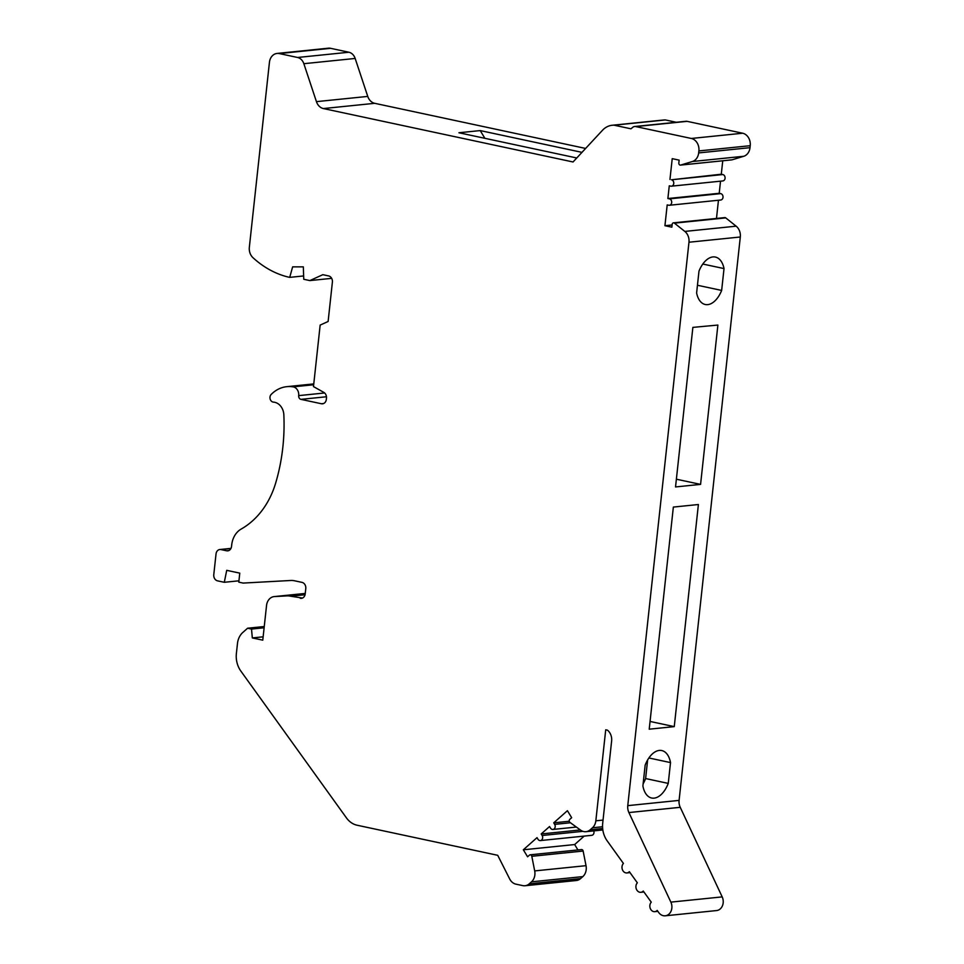 <?xml version="1.0" encoding="UTF-8"?>
<svg xmlns="http://www.w3.org/2000/svg" width="964" height="964" viewBox="0 0 964 964"><rect width="100%" height="100%" fill="white"/><g stroke="black" fill="none" stroke-linecap="round" stroke-linejoin="round"><path stroke-width="1.45" d="M264.112 627.781L251.508 629.07L247.591 628.227L264.257 626.528M263.136 636.818L252.327 637.927L251.508 629.07M582.834 876.601L531.501 881.831A10.785 8.76 -95.8 0 0 534.695 870.914L531.803 856.285A1.832 1.494 -95.8 0 0 530.164 854.815L581.497 849.573A1.832 1.494 -95.8 0 1 583.136 851.043L586.028 865.672A10.785 8.76 -95.8 0 1 582.834 876.601L580.581 878.59A10.785 8.76 -95.8 0 1 576.339 880.506L525.006 885.747A10.785 8.76 -95.8 0 1 522.765 885.615L515.933 884.157A10.785 8.76 -95.8 0 1 509.679 878.951L497.725 855.309L357.078 825.22A21.569 17.509 -95.8 0 1 346.474 817.93L240.843 671.065A21.569 17.509 -95.8 0 1 236.385 653.496L237.518 643.121A17.195 13.966 -95.8 0 1 242.554 632.697L247.591 628.227M585.618 148.444L374.719 103.317A10.785 8.76 -95.8 0 1 367.754 96.412L355.162 58.455A9.7 7.881 -95.8 0 0 348.908 52.237L330.628 48.321A10.785 8.76 -95.8 0 0 328.375 48.2L277.054 53.442A10.785 8.76 -95.8 0 0 269.438 62.299L249.339 247.302A10.785 8.76 -95.8 0 0 252.966 257.677A102.437 83.181 -95.8 0 0 287.971 276.993L289.718 277.367L292.634 266.871L303.323 266.859L303.756 279.283L309.854 280.584L322.832 274.68L328.616 275.921A5.386 4.374 -95.8 0 1 332.339 282.572L328.122 321.482L320.156 325.097L313.481 386.588L323.796 392.372A5.386 4.374 -95.8 0 1 326.471 398.18L326.338 399.373A5.386 4.374 -95.8 0 1 322.53 403.808A5.386 4.374 -95.8 0 1 321.41 403.747L300.949 399.361A3.229 2.627 -95.8 0 1 298.683 395.626A7.543 6.133 -95.8 0 0 293.14 386.853A36.126 29.33 -95.8 0 0 286.85 386.66A36.126 29.33 -95.8 0 0 271.161 394.469A4.314 3.507 -95.8 0 0 270.185 399.144A4.314 3.507 -95.8 0 0 273.439 402.121A12.942 10.508 -95.8 0 1 283.85 414.857A174.677 141.853 -95.8 0 1 275.596 483.277A86.266 70.047 -95.8 0 1 241.193 529.055A21.569 17.509 -95.8 0 0 231.697 544.937L231.541 546.419A5.386 4.374 -95.8 0 1 227.733 550.854A5.386 4.374 -95.8 0 1 226.612 550.793L220.961 549.576A5.386 4.374 -95.8 0 0 219.828 549.516A5.386 4.374 -95.8 0 0 216.032 553.951L213.779 574.628A5.386 4.374 -95.8 0 0 217.563 580.858L224.299 582.292L238.939 580.81M676.258 122.271L665.389 119.946A21.569 17.509 -95.8 0 0 663.521 120.018L612.2 125.26A21.569 17.509 -95.8 0 0 602.536 130.224L573.05 161.976L323.386 108.558A10.785 8.76 -95.8 0 1 316.433 101.642L303.841 63.696A9.7 7.881 -95.8 0 0 297.575 57.479L279.295 53.562A10.785 8.76 -95.8 0 0 277.054 53.442M731.592 159.867A1.832 1.494 -95.8 0 0 732.062 159.819L743.75 156.276A10.785 8.76 -95.8 0 0 750.004 147.673L750.221 145.697A10.785 8.76 -95.8 0 0 742.666 133.225L687.115 121.344A5.386 4.374 -95.8 0 0 685.994 121.283L634.661 126.513A5.386 4.374 -95.8 0 0 632.348 127.658L630.962 128.802L614.056 125.187A21.569 17.509 -95.8 0 0 612.2 125.26M722.747 160.795L721.289 174.219L671.486 179.774A3.229 2.627 -95.8 0 1 673.776 183.112A3.229 2.627 -95.8 0 1 671.462 186.173A3.229 2.627 -95.8 0 1 670.787 186.136L669.269 185.811L667.883 198.536L719.216 193.294L720.53 181.172M671.462 186.173L722.795 180.943A3.229 2.627 -95.8 0 0 725.097 177.87A3.229 2.627 -95.8 0 0 722.819 174.544L721.289 174.219M672.101 224.974L664.931 225.709L667.196 204.898L668.715 205.224A3.229 2.627 -95.8 0 0 669.39 205.26L720.723 200.018A3.229 2.627 -95.8 0 0 723.024 196.957A3.229 2.627 -95.8 0 0 720.735 193.619L719.216 193.294M718.457 200.259L716.481 218.454M602.548 826.751L592.474 827.775A10.785 8.76 -95.8 0 0 595.836 820.822L605.717 729.808L607.465 730.17A10.785 8.76 -95.8 0 1 611.634 740.906L602.693 823.256A21.569 17.509 -95.8 0 0 607.151 840.825L623.419 863.443A5.386 4.374 -95.8 0 0 622.395 869.624A5.386 4.374 -95.8 0 0 626.925 872.938A5.386 4.374 -95.8 0 0 629.347 871.685L637.349 882.807A5.386 4.374 -95.8 0 0 636.324 888.989A5.386 4.374 -95.8 0 0 640.855 892.303A5.386 4.374 -95.8 0 0 643.265 891.049L651.266 902.171A5.386 4.374 -95.8 0 0 650.254 908.353A5.386 4.374 -95.8 0 0 654.785 911.667A5.386 4.374 -95.8 0 0 657.195 910.414L658.701 912.51A9.339 7.579 -95.8 0 0 665.256 915.8L716.589 910.558A9.339 7.579 -95.8 0 0 722.193 896.894L680.235 807.314A10.785 8.76 -95.8 0 1 679.09 800.397L740.304 236.999A10.785 8.76 -95.8 0 0 736.147 226.178L725.747 217.9A1.832 1.494 -95.8 0 0 724.783 217.599L673.462 222.841A1.832 1.494 -95.8 0 0 672.161 224.347L671.86 227.179L664.931 225.709M584.196 836.089L574.664 844.548L523.332 849.79L537.008 837.656L537.948 839.198A3.229 2.627 -95.8 0 0 540.37 840.572L591.691 835.33A3.229 2.627 -95.8 0 0 593.764 830.896M574.664 844.548L577.93 849.947M302.491 598.054L290.586 596.21A21.569 17.509 -95.8 0 0 286.766 595.909L274.487 596.571A10.785 8.76 -95.8 0 0 274.15 596.596A10.785 8.76 -95.8 0 0 266.546 605.464L262.774 640.156L252.327 637.927M525.006 885.747A10.785 8.76 -95.8 0 0 529.248 883.831L531.501 881.831M530.164 854.815A1.832 1.494 -95.8 0 0 529.441 855.14L527.585 856.791L523.332 849.79M300.274 598.283A5.386 4.374 -95.8 0 0 301.395 598.343A5.386 4.374 -95.8 0 0 305.202 593.908L305.781 588.606A5.386 4.374 -95.8 0 0 301.997 582.377L294.562 580.786A21.569 17.509 -95.8 0 0 290.73 580.485L243.145 583.075L238.795 582.148L239.771 573.134L226.721 570.339L224.299 582.292M540.37 840.572A3.229 2.627 -95.8 0 0 542.467 838.716A3.229 2.627 -95.8 0 0 542.13 835.499L541.19 833.956L580.364 829.956M576.364 827.052L552.914 829.45A3.229 2.627 -95.8 0 1 550.492 828.076L549.552 826.534L541.19 833.956M552.914 829.45A3.229 2.627 -95.8 0 0 555.011 827.594A3.229 2.627 -95.8 0 0 554.674 824.377L553.734 822.834L569.254 821.244M602.825 829.968L585.967 831.691A10.785 8.76 -95.8 0 1 580.641 830.161L569.989 822.425A1.832 1.494 -95.8 0 1 569.796 819.364L571.664 817.713L567.41 810.7L553.734 822.834M585.967 831.691A10.785 8.76 -95.8 0 0 590.221 829.775L592.474 827.775M647.639 759.945L645.615 778.551A24.257 13.689 -77.9 0 1 643.133 783.78M665.256 915.8A9.339 7.579 -95.8 0 0 670.86 902.123L628.902 812.556A10.785 8.76 -95.8 0 1 627.769 805.639L688.971 242.229A10.785 8.76 -95.8 0 0 684.826 231.42L674.414 223.142A1.832 1.494 -95.8 0 0 673.462 222.841M717.891 325.061L692.875 327.386L675.535 486.941L700.575 484.386L717.891 325.061M721.65 290.429L724.024 268.582A24.257 13.689 102.1 0 0 715.396 257.063A24.257 13.689 102.1 0 0 698.984 271.137L696.611 292.984A24.257 13.689 102.1 0 0 705.238 304.504A24.257 13.689 102.1 0 0 721.65 290.429L697.454 285.26M645.157 765.175L642.904 785.973A24.257 13.689 102.1 0 0 651.628 798.011A24.257 13.689 102.1 0 0 668.257 783.395L670.51 762.596A24.257 13.689 102.1 0 0 661.786 750.558A24.257 13.689 102.1 0 0 645.157 765.175M673.354 507.076L649.218 729.182L674.258 726.627L698.394 504.521L673.354 507.076M669.39 205.26A3.229 2.627 -95.8 0 0 671.703 202.187A3.229 2.627 -95.8 0 0 669.414 198.861L667.883 198.536M731.833 159.867L680.5 165.109A1.832 1.494 -95.8 0 1 678.837 162.964L679.138 160.132L672.221 158.65L669.956 179.449M680.5 165.109A1.832 1.494 -95.8 0 0 680.729 165.061L692.417 161.506A10.785 8.76 -95.8 0 0 698.671 152.915L698.888 150.926A10.785 8.76 -95.8 0 0 691.333 138.467L635.782 126.585A5.386 4.374 -95.8 0 0 634.661 126.513M665.389 119.946L614.056 125.187L665.377 119.946M581.979 152.36L480.217 130.586L484.892 138.322M303.648 275.945L289.718 277.367M331.652 278.355L309.854 280.584M576.761 157.976L458.924 132.755L480.217 130.586M670.51 762.596L648.893 757.969M668.257 783.395L645.615 778.551M700.575 484.386L676.379 479.204M724.024 268.582L702.804 264.04M674.258 726.627L650.061 721.446M305.251 593.438L274.487 596.571M580.581 878.59L529.248 883.831M586.028 865.672L534.695 870.914M583.136 851.043L531.803 856.285M582.907 831.33L542.13 835.499M570.447 822.762L554.674 824.377M305.19 594.029L286.766 595.909M305.058 594.728L290.586 596.21M602.657 828.498L590.221 829.775M603.042 820.087L595.836 820.822M722.193 896.894L670.86 902.123M680.235 807.314L628.902 812.556M679.09 800.397L627.769 805.639M740.304 236.999L688.971 242.229M736.147 226.178L684.826 231.42M725.747 217.9L674.414 223.142M720.735 193.619L669.414 198.861M722.819 174.544L671.486 179.774M732.062 159.819L680.729 165.061M743.75 156.276L692.417 161.506M750.004 147.673L698.671 152.915M750.221 145.697L698.888 150.926M742.666 133.225L691.333 138.467M687.115 121.344L635.782 126.585M374.719 103.317L323.386 108.558M367.754 96.412L316.433 101.642M355.162 58.455L303.841 63.696M348.908 52.237L297.575 57.479M330.628 48.321L279.295 53.562M323.615 403.518L321.41 403.747M326.471 396.758L300.949 399.361M324.639 392.975L298.683 395.626M313.674 384.757L293.14 386.853M228.83 550.564L226.612 550.793M230.89 548.564L220.961 549.576M305.251 593.426L274.15 596.596M630.01 872.613L626.925 872.938M643.94 891.977L640.855 892.303M657.87 911.341L654.785 911.667M313.77 383.913L286.85 386.66M230.986 548.383L219.828 549.516"/></g></svg>
